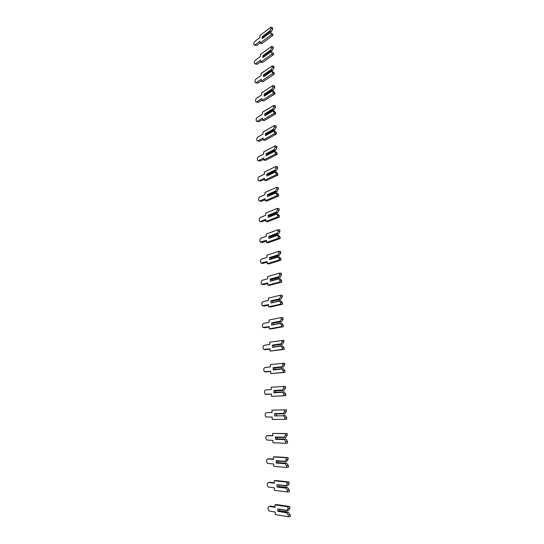 <?xml version="1.0" encoding="UTF-8"?>
<svg xmlns="http://www.w3.org/2000/svg" width="544" height="544" viewBox="0 0 544 544"><rect width="100%" height="100%" fill="white"/><g stroke="black" fill="none" stroke-linecap="round" stroke-linejoin="round"><path stroke-width="0.82" d="M287.021 512.87L287.096 512.346L288.347 512.183L290.129 514.787L288.204 515.052L287.021 512.87L277.862 511.346L277.78 508.905L286.933 510.381L287.973 508.572L289.898 508.32L289.83 506.586L276.882 504.594L274.985 504.832L275.067 507.321L269.124 506.369C267.648 507.3 267.58 508.81 268.926 510.911L275.223 512.06L275.305 514.556L288.266 516.8L288.204 515.052M287.096 512.346L278.181 510.877L279.412 510.714L288.347 512.183M279.752 510.768L279.711 509.544M288.266 516.8L290.19 516.535L290.129 514.787M275.053 506.77L270.633 506.178M277.78 508.905L287.042 510.734L288.85 510.129L289.898 508.32M287.042 510.734L286.933 510.381M287.973 508.572L287.912 506.831L274.985 504.832M287.912 506.831L289.83 506.586M277.862 511.346L278.181 510.877M286.151 488.138L286.226 487.642L287.463 487.506L289.238 490.028L287.327 490.246L286.151 488.138L277.059 487.043L276.978 484.636L286.062 485.683L287.096 483.847L289.007 483.643L288.946 481.923L276.094 480.536L274.21 480.733L274.292 483.188L268.389 482.514C266.941 483.46 266.859 484.949 268.151 486.989L274.441 487.866L274.523 490.334L287.388 491.966L287.327 490.246M286.226 487.642L278.61 486.452L287.463 487.506M278.943 486.492L278.895 485.2M287.388 491.966L289.299 491.749L289.238 490.028M274.278 482.773L269.974 482.351M276.978 484.636L286.171 486.05L287.966 485.479L289.007 483.643M286.171 486.05L286.062 485.683M287.096 483.847L287.035 482.127L274.21 480.733M287.035 482.127L288.946 481.923M277.059 487.043L277.379 486.588M285.287 463.719L285.362 463.25L286.6 463.141L288.354 465.576L286.457 465.746L285.287 463.719L276.27 463.046L276.189 460.659L285.199 461.292L286.226 459.428L288.13 459.272L288.068 457.579L275.318 456.776L273.442 456.926L273.523 459.354L267.668 458.952C266.24 459.911 266.145 461.38 267.383 463.359L273.673 463.978L273.748 466.412L286.511 467.452L286.457 465.746M285.362 463.25L276.583 462.597L286.6 463.141M278.14 462.522L278.093 461.162M286.511 467.452L288.415 467.276L288.354 465.576M273.51 459.068L269.328 458.816M276.189 460.659L276.536 461.054L286.545 461.57L288.13 459.272M285.308 461.672L285.199 461.292M286.226 459.428L286.171 457.735L273.442 456.926M286.171 457.735L288.068 457.579M276.27 463.046L276.583 462.597M284.437 439.606L284.512 439.158L285.743 439.076L286.328 439.484L287.484 441.436L285.593 441.558L284.437 439.606L275.488 439.341L275.407 436.988L284.349 437.213L285.369 435.322L287.259 435.207L287.198 433.534L272.687 433.412L272.762 435.812L266.954 435.676C265.554 436.648 265.445 438.097 266.635 440.021L272.911 440.375L272.986 442.782L285.654 443.244L285.593 441.558M284.512 439.158L275.801 438.906L285.743 439.076M277.345 438.838L277.297 437.417M285.654 443.244L287.545 443.115L287.484 441.436M272.755 435.656L268.695 435.574M275.407 436.988L275.754 437.376L285.688 437.526L287.259 435.207M284.458 437.6L284.349 437.213M285.369 435.322L285.314 433.643L272.687 433.412M285.314 433.643L287.198 433.534M275.488 439.341L275.801 438.906M283.594 415.793L283.676 415.364L284.893 415.317L286.627 417.588L284.743 417.676L283.594 415.793L274.713 415.929L274.638 413.603L283.512 413.426L284.526 411.509L286.402 411.441L286.341 409.788L271.939 410.183L272.014 412.556L266.247 412.678C264.867 413.664 264.751 415.092 265.887 416.962L272.156 417.064L272.238 419.444L284.804 419.336L284.743 417.676M283.676 415.364L284.893 415.317M276.563 415.453L276.515 413.964M284.804 419.336L286.688 419.247L286.627 417.588M272.014 412.522L266.247 412.678M274.638 413.603L274.978 413.991L284.838 413.78L286.402 411.441M283.621 413.834L283.512 413.426M284.526 411.509L284.464 409.856L271.939 410.183M284.464 409.856L286.341 409.788M274.713 415.929L275.033 415.507M282.764 392.272L282.846 391.87L284.063 391.85L285.777 394.04L283.907 394.08L282.764 392.272L273.952 392.795L273.877 390.497L282.683 389.939L283.689 387.994L285.559 387.967L285.498 386.335L271.198 387.24L271.272 389.579L265.547 389.953C264.194 390.952 264.064 392.367 265.159 394.189L271.415 394.033L271.49 396.386L283.961 395.726L283.907 394.08M282.846 391.87L274.264 392.387L273.952 392.795M275.794 392.299L275.747 390.85M271.49 396.386L285.838 395.678L285.777 394.04M265.683 394.366L271.415 394.101M284.009 390.334L274.217 390.891L284.009 390.334L285.559 387.967M282.792 390.354L282.683 389.939M283.689 387.994L283.635 386.362M283.961 395.726L285.838 395.678M274.217 390.891L273.877 390.497M281.948 369.043L282.03 368.662L283.234 368.669L284.94 370.784L283.077 370.784L281.948 369.043L273.204 369.947L273.129 367.676L281.867 366.738L282.866 364.772L284.723 364.786L284.662 363.174L270.463 364.568L270.538 366.88L264.86 367.499C263.527 368.512 263.391 369.906 264.438 371.681L270.681 371.28L270.756 373.606L283.138 372.402L283.077 370.784M282.03 368.662L273.51 369.546L273.204 369.947M275.026 369.39L274.978 368.043M270.756 373.606L284.995 372.402L284.94 370.784M266.682 371.858L270.688 371.47M283.179 367.166L273.462 368.07L283.179 367.166L284.723 364.786M281.976 367.166L281.867 366.738M282.866 364.772L282.805 363.161M283.138 372.402L284.995 372.402M273.462 368.07L273.129 367.676M281.139 346.093L282.418 345.766L284.111 347.806L282.261 347.772L281.139 346.093L272.462 347.371L272.388 345.127L281.058 343.815L282.05 341.829L283.9 341.884L283.839 340.292L269.742 342.169L269.817 344.447L264.173 345.311C262.874 346.344 262.725 347.718 263.724 349.438L269.96 348.799L270.028 351.098L282.316 349.37L282.261 347.772M281.221 345.739L272.462 347.371M274.271 346.759L274.23 345.508M270.028 351.098L284.165 349.411L284.111 347.806M265.907 349.649L269.967 349.105M282.363 344.291L272.721 345.528L282.363 344.291L283.9 341.884M281.166 344.257L281.058 343.815M282.05 341.829L281.989 340.238M282.316 349.37L284.165 349.411M272.721 345.528L272.388 345.127M280.337 323.428L281.615 323.143L283.295 325.115L281.452 325.033L280.337 323.428L271.721 325.06L271.653 322.844L280.262 321.178L281.241 319.172L283.084 319.26L283.023 317.682L281.187 317.594L269.028 320.028L269.103 322.286L263.5 323.388C262.222 324.428 262.058 325.788 263.024 327.468L269.239 326.59L269.314 328.855L281.506 326.618L281.452 325.033M280.418 323.088L271.721 325.06M273.523 324.401L273.482 323.238M269.314 328.855L271.136 328.923L283.349 326.692L283.295 325.115M265.139 327.706L269.253 326.998M281.561 321.681L271.986 323.252L281.561 321.681L283.084 319.26M280.371 321.626L280.262 321.178M281.241 319.172L281.187 317.594M281.506 326.618L283.349 326.692M271.986 323.252L271.653 322.844M279.548 301.029L280.82 300.798L282.486 302.695L280.656 302.573L279.548 301.029L271 303.022L270.926 300.832L279.473 298.806L280.446 296.779L282.275 296.908L282.22 295.351L280.391 295.222L268.321 298.16L268.396 300.39L262.834 301.716C261.576 302.77 261.406 304.116 262.33 305.748L268.532 304.64L268.607 306.877L280.711 304.137L280.656 302.573M279.63 300.716L271 303.022M272.782 302.314L272.748 301.24M268.607 306.877L270.416 306.986L282.54 304.252L282.486 302.695M264.377 306.007L268.552 305.164M280.765 299.35L271.259 301.233L280.765 299.35L282.275 296.908M279.575 299.275L279.473 298.806M280.446 296.779L280.391 295.222M280.711 304.137L282.54 304.252M271.259 301.233L270.926 300.832M278.773 278.909L280.031 278.712L281.683 280.541L279.868 280.384L278.773 278.909L270.28 281.241L270.212 279.072L278.691 276.706L279.664 274.659L281.479 274.822L281.425 273.292L279.609 273.122L267.628 276.542L267.696 278.746L262.174 280.296C260.943 281.364 260.766 282.696 261.65 284.288L267.832 282.948L267.906 285.158L279.922 281.928L279.868 280.384M278.848 278.61L270.28 281.241M272.054 280.48L272.02 279.494M267.906 285.158L269.708 285.301L281.744 282.084L281.683 280.541M263.636 284.56L267.852 283.574M279.983 277.29L271.708 279.582L270.538 279.48L278.8 277.182L279.983 277.29L281.479 274.822M278.8 277.182L278.691 276.706M279.664 274.659L279.609 273.122M279.922 281.928L281.744 282.084M270.538 279.48L270.212 279.072M277.998 257.047L279.256 256.897L280.894 258.652L279.086 258.461L277.998 257.047L269.572 259.712L269.504 257.57L277.923 254.871L278.882 252.804L280.69 253.008L280.636 251.484L278.827 251.287L266.941 255.177L267.009 257.353L261.528 259.121C260.311 260.209 260.127 261.521 260.977 263.078L267.145 261.508L267.213 263.69L279.14 259.991L279.086 258.461M278.079 256.768L269.572 259.712M271.334 258.91L271.306 258.006M267.213 263.69L269.001 263.867L280.949 260.175L280.894 258.652M262.902 263.357L267.165 262.242M279.201 255.483L270.994 258.101L269.831 257.978L278.032 255.36L279.201 255.483L280.69 253.008M278.032 255.36L277.923 254.871M278.882 252.804L278.827 251.287M279.14 259.991L280.949 260.175M269.831 257.978L269.504 257.57M277.236 235.443L278.487 235.334L280.119 237.028L278.317 236.796L277.236 235.443L268.872 238.435L268.804 236.32L277.161 233.294L278.113 231.207L279.915 231.445L279.861 229.942L278.066 229.704L266.254 234.056L266.329 236.212L260.882 238.19C259.685 239.292 259.495 240.598 260.311 242.107L266.458 240.312L266.526 242.474L278.372 238.306L278.317 236.796M277.318 235.185L268.872 238.435M270.62 237.585L270.592 236.769M266.526 242.474L268.308 242.685L280.174 238.53L280.119 237.028M262.181 242.393L266.485 241.148M278.44 233.94L270.286 236.878L269.13 236.735L277.27 233.791L278.44 233.94L279.915 231.445M277.27 233.791L277.161 233.294M278.113 231.207L278.066 229.704M278.372 238.306L280.174 238.53M269.13 236.735L268.804 236.32M276.481 214.091L277.726 214.023L279.344 215.648L277.556 215.39L276.481 214.091L268.178 217.41L268.11 215.322L276.406 211.97L277.358 209.868L279.147 210.134L279.092 208.651L277.304 208.379L265.581 213.18L265.656 215.308L260.25 217.505C259.073 218.613 258.876 219.905 259.658 221.381L260.372 221.517L265.785 219.368L265.853 221.503L277.61 216.879L277.556 215.39M276.563 213.853L268.178 217.41M269.919 216.512L269.892 215.771M265.853 221.503L267.628 221.748L279.398 217.138L279.344 215.648M261.474 221.673L265.812 220.306M277.678 212.65L269.586 215.893L268.437 215.73L276.515 212.48L277.678 212.65L279.147 210.134M276.515 212.48L276.406 211.97M277.358 209.868L277.304 208.379M277.61 216.879L279.398 217.138M268.437 215.73L268.11 215.322M275.74 192.991L276.978 192.97L278.589 194.528L276.801 194.235L275.74 192.991L267.498 196.622L267.43 194.555L275.665 190.896L276.61 188.775L278.392 189.074L278.338 187.612L276.556 187.306L264.921 192.549L264.989 194.65L259.617 197.044C258.461 198.172 258.257 199.451 259.012 200.892L259.74 201.015L265.118 198.662L265.186 200.77L276.855 195.704L276.801 194.235M275.822 192.773L267.498 196.622M269.219 195.684L269.198 195.024M265.186 200.77L266.948 201.049L278.637 195.996L278.589 194.528M260.773 201.178L261.494 201.294L265.152 199.696M276.93 191.604L268.899 195.153L267.75 194.97L275.774 191.413L276.93 191.604L278.392 189.074M275.774 191.413L275.665 190.896M276.61 188.775L276.556 187.306M276.855 195.704L278.637 195.996M267.75 194.97L267.43 194.555M275.006 172.142L276.236 172.156L277.834 173.652L276.06 173.325L275.006 172.142L266.818 176.072L266.75 174.032L274.931 170.068L275.869 167.926L277.637 168.266L277.59 166.818L275.815 166.478L264.262 172.149L264.33 174.23L258.998 176.82C257.863 177.956 257.652 179.228 258.373 180.635L259.121 180.744L264.459 178.194L264.52 180.282L276.107 174.78L276.06 173.325M275.087 171.938L266.818 176.072M268.532 175.093L268.512 174.508M264.52 180.282L266.281 180.588L277.889 175.107L277.834 173.652M259.087 180.758L260.862 181.05L264.493 179.323M276.189 170.809L268.212 174.651L267.07 174.447L275.04 170.592L276.189 170.809L277.637 168.266M275.04 170.592L274.931 170.068M275.869 167.926L275.815 166.478M276.107 174.78L277.889 175.107M267.07 174.447L266.75 174.032M274.278 151.531L275.502 151.579L277.086 153.014L275.325 152.66L274.278 151.531L266.152 155.761L266.084 153.741L274.203 149.478L275.135 147.322L276.896 147.689L276.848 146.261L275.08 145.887L263.609 151.98L263.677 154.034L258.386 156.822C257.264 157.971 257.047 159.236 257.74 160.609L258.502 160.704L263.806 157.957L263.867 160.018L275.373 154.095L275.325 152.66M274.36 151.348L266.152 155.761M267.852 154.734L267.838 154.231M263.867 160.018L265.615 160.358L277.141 154.455L277.086 153.014M258.427 160.738L260.236 161.038L263.84 159.181M275.454 150.253L267.539 154.387L266.404 154.156L274.312 150.015L275.454 150.253L276.896 147.689M274.312 150.015L274.203 149.478M275.135 147.322L275.08 145.887M275.373 154.095L277.141 154.455M266.404 154.156L266.084 153.741M273.557 131.152L274.781 131.24L276.352 132.62L274.598 132.226L273.557 131.152L265.486 135.674L265.424 133.681L273.489 129.132L274.407 126.956L276.162 127.357L276.114 125.943L274.36 125.535L262.97 132.036L263.031 134.069L257.774 137.047C256.673 138.21 256.455 139.461 257.122 140.801L257.89 140.882L263.16 137.945L263.221 139.985L274.645 133.647L274.598 132.226M273.639 130.988L265.486 135.674M267.179 134.613L267.165 134.178M263.221 139.985L264.962 140.359L276.406 134.042L276.352 132.62M257.774 140.944L259.617 141.25L263.201 139.264M274.734 129.928L266.873 134.348L265.737 134.096L273.591 129.676L274.734 129.928L276.162 127.357M273.591 129.676L273.489 129.132M274.407 126.956L274.36 125.535M274.645 133.647L276.406 134.042M265.737 134.096L265.424 133.681M272.85 111.01L274.067 111.139L275.624 112.458L273.877 112.037L272.85 111.01L264.833 115.818L264.772 113.846L272.775 109.011L273.693 106.821L275.441 107.25L275.386 105.856L273.646 105.42L262.33 112.316L262.398 114.328L257.176 117.49C256.088 118.667 255.864 119.911 256.503 121.224L257.292 121.285L262.521 118.164L262.582 120.176L273.931 113.438L273.877 112.037M272.932 110.86L264.833 115.818M266.512 114.709L266.506 114.356M262.582 120.176L264.316 120.578L275.679 113.859L275.624 112.458M257.128 121.366L259.012 121.679L262.568 119.564M274.02 109.84L266.206 114.532L265.084 114.26L272.884 109.562L274.02 109.84L275.441 107.25M272.884 109.562L272.775 109.011M273.693 106.821L273.646 105.42M273.931 113.438L275.679 113.859M265.084 114.26L264.772 113.846M272.15 91.1L273.353 91.263L274.91 92.521L273.17 92.072L272.15 91.1L264.187 96.186L264.126 94.234L272.075 89.121L272.986 86.918L274.727 87.373L274.672 85.993L272.938 85.53L261.705 92.82L261.766 94.806L256.578 98.151C255.51 99.341 255.286 100.572 255.898 101.857L256.693 101.905L261.888 98.593L261.956 100.592L273.217 93.459L273.17 92.072M272.231 90.97L264.187 96.186M261.956 100.592L263.677 101.021L274.958 93.908L274.91 92.521M256.489 102L258.407 102.326L261.936 100.089M273.312 89.978L265.554 94.935L264.438 94.649L272.184 89.685L273.312 89.978L274.727 87.373M272.184 89.685L272.075 89.121M272.986 86.918L272.938 85.53M273.217 93.459L274.958 93.908M264.438 94.649L264.126 94.234M271.456 71.414L272.66 71.611L274.196 72.814L272.469 72.332L271.456 71.414L263.548 76.772L263.486 74.841L271.381 69.455L272.286 67.238L274.013 67.728L273.965 66.361L272.238 65.865L261.079 73.535L261.147 75.5L255.993 79.023C254.939 80.22 254.708 81.45 255.299 82.702L256.108 82.736L261.263 79.247L261.331 81.226L272.517 73.705L272.469 72.332M271.531 71.298L263.548 76.772M261.331 81.226L263.038 81.682L274.251 74.188L274.196 72.814M255.864 82.851L257.808 83.184L261.317 80.825M272.612 70.339L264.908 75.562L263.799 75.256L271.49 70.026L272.612 70.339L274.013 67.728M271.49 70.026L271.381 69.455M272.286 67.238L272.238 65.865M272.517 73.705L274.251 74.188M263.799 75.256L263.486 74.841M270.769 51.945L273.496 53.326L270.769 51.945L262.915 57.569L262.854 55.658L270.701 50.014L271.599 47.777L273.312 48.294L273.265 46.947L271.544 46.424L260.467 54.468L260.528 56.413L255.408 60.105C254.374 61.316 254.143 62.533 254.708 63.764L255.524 63.777L260.651 60.119L260.712 62.07L271.823 54.176L271.776 52.816M270.851 51.85L262.915 57.569M260.712 62.07L262.412 62.553L273.544 54.686L273.496 53.326M255.245 63.913L257.217 64.253L260.698 61.778M271.918 50.925L264.268 56.406L263.167 56.08L270.803 50.592L271.918 50.925L273.312 48.294M270.803 50.592L270.701 50.014M271.599 47.777L271.544 46.424M271.823 54.176L273.544 54.686M263.167 56.08L262.854 55.658M270.089 32.701L272.802 34.061L270.089 32.701L262.29 38.576L262.228 36.693L270.021 30.79L270.912 28.54L272.626 29.084L272.578 27.744L270.864 27.2L259.855 35.605L259.916 37.529L254.837 41.392C253.817 42.609 253.579 43.826 254.123 45.03L254.946 45.023L260.039 41.194L260.1 43.126L271.136 34.864L271.089 33.517M270.171 32.613L262.29 38.576M260.1 43.126L261.793 43.636L272.85 35.401L272.802 34.061M254.633 45.179L256.632 45.526L260.093 42.935M271.238 31.722L263.643 37.454L262.534 37.114L270.123 31.375L271.238 31.722L272.626 29.084M270.123 31.375L270.021 30.79M270.912 28.54L270.864 27.2M271.136 34.864L272.85 35.401M262.534 37.114L262.228 36.693M269.124 506.369L271.007 506.131M268.389 482.514L270.266 482.324M267.668 458.952L269.532 458.803M266.954 435.676L268.804 435.567M264.989 371.858L266.818 371.858M264.309 349.622L266.125 349.656M263.629 327.644L265.438 327.712M262.963 305.918L264.765 306.027M262.303 284.451L264.092 284.594M261.65 263.235L263.432 263.412M261.011 242.257L262.779 242.468M260.372 221.517L262.133 221.762M259.74 201.015L261.494 201.294M259.121 180.744L260.862 181.05M258.502 160.704L260.236 161.038M257.89 140.882L259.617 141.25M257.292 121.285L259.012 121.679M256.693 101.905L258.407 102.326M256.108 82.736L257.808 83.184M255.524 63.777L257.217 64.253M254.946 45.023L256.632 45.526"/></g></svg>
